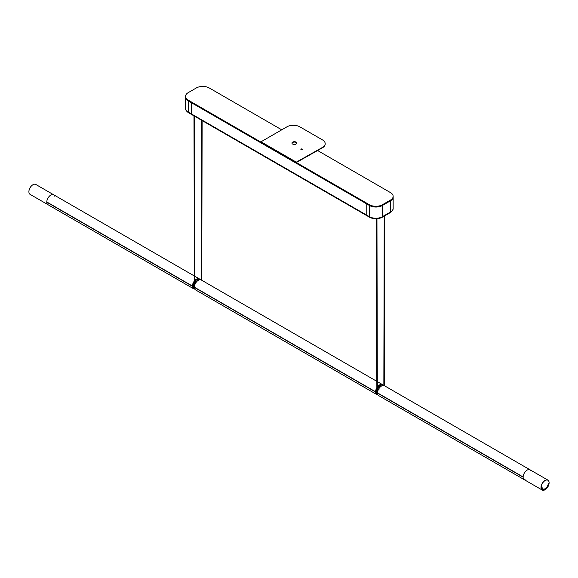 <?xml version="1.0" encoding="UTF-8"?>
<svg xmlns="http://www.w3.org/2000/svg" width="578" height="578" viewBox="0 0 578 578"><rect width="100%" height="100%" fill="white"/><g stroke="black" fill="none" stroke-linecap="round" stroke-linejoin="round"><path stroke-width="0.87" d="M32.903 184.758A5.607 3.237 120 0 0 32.867 184.787A5.607 3.237 120 0 0 29.456 188.984A5.607 3.237 120 0 0 28.9 191.65A5.607 3.237 120 0 0 28.9 191.694M193.587 288.762L30.085 194.36A5.722 3.302 -60 0 1 28.9 191.744A5.722 3.302 -60 0 1 29.471 189.02A5.722 3.302 -60 0 1 32.946 184.736A5.722 3.302 -60 0 1 35.807 184.454L53.682 194.779A5.722 3.302 120 0 0 47.353 199.345A5.722 3.302 120 0 0 47.967 204.684A5.722 3.302 -60 0 1 46.782 202.177L192.402 286.255A5.722 3.302 120 0 0 193.587 288.762A5.722 3.302 120 0 0 194.728 289.029M54.7 196.159A5.722 3.302 120 0 0 53.682 194.779A5.722 3.302 -60 0 0 49.325 196.26A5.722 3.302 -60 0 0 46.782 201.953L192.431 286.088L193.225 285.698L193.045 286.486L193.738 285.648A0.686 0.397 120 0 0 193.319 285.055L192.922 285.279A5.036 2.904 -60 0 1 194.338 281.717M376.748 394.507L195.53 289.881A5.722 3.302 -60 0 1 194.345 287.374L375.57 392.007A5.722 3.302 120 0 0 376.748 394.507A5.722 3.302 120 0 0 377.889 394.774M375.57 392.007L376.386 391.45L376.112 392.346A5.036 2.904 -60 0 0 376.134 392.44L376.126 392.419M379.031 389.644L378.474 389.326A1.142 0.657 -0 0 0 377.318 389.399M376.856 389.637A1.142 0.657 180 0 1 376.849 389.55A1.142 0.657 180 0 1 376.856 389.471L376.567 218.816M377.311 389.023A1.142 0.657 180 0 1 378.691 389.03M378.106 390.208A1.142 0.657 180 0 1 377.318 390.085M377.846 390.945L377.318 392.151L376.856 392.13L377.318 392.13L377.513 393.322M376.675 391.971L376.199 392.462M376.856 391.508L376.206 392.231L376.379 391.45L375.592 391.841L194.345 287.15A5.722 3.302 -60 0 1 196.888 281.457A5.722 3.302 -60 0 1 201.252 279.976L376.842 381.35M377.398 394.051A5.036 2.904 -60 0 1 377.094 393.914A5.036 2.904 -60 0 1 376.379 393.148L376.733 392.686A0.918 0.527 120 0 0 376.899 392.722M379.833 387.441L378.258 386.53M378.142 386.653L379.724 387.563M377.824 387.029L379.414 387.946M377.528 387.419L379.125 388.337M376.314 389.897L376.856 390.208M377.318 390.468L377.889 390.8M376.191 390.381L376.856 390.764M195.87 283.899L195.313 283.581A1.142 0.657 -0 0 0 194.8 283.516M194.338 283.581A1.142 0.657 -0 0 0 193.731 283.993M192.402 286.255L193.218 285.705L192.951 286.601A5.036 2.904 -60 0 0 192.973 286.688L192.965 286.674M194.345 284.405A1.142 0.657 180 0 1 194.02 284.275A1.142 0.657 180 0 1 193.688 283.805A1.142 0.657 180 0 1 194.338 283.206M194.8 283.148A1.142 0.657 180 0 1 195.523 283.285M194.345 286.002L193.03 286.71M194.475 288.364A5.036 2.904 -60 0 1 193.933 288.169A5.036 2.904 -60 0 1 193.218 287.396L193.572 286.941A0.918 0.527 120 0 0 194.345 286.601M196.672 281.696L195.097 280.785M194.981 280.908L196.563 281.818M194.793 281.356L196.253 282.194M194.793 281.92L195.964 282.591M193.153 284.145L194.345 284.831M193.03 284.636L194.345 285.395M549.1 482.782A5.722 3.302 120 0 0 549.1 482.738A5.722 3.302 120 0 0 547.915 480.116A5.722 3.302 120 0 0 543.508 481.647A5.722 3.302 120 0 0 541.008 487.406A5.722 3.302 120 0 0 542.193 490.028L378.691 395.627A5.722 3.302 -60 0 1 377.506 393.127L523.133 477.197A5.722 3.302 120 0 0 524.318 479.704A5.722 3.302 120 0 0 525.59 479.964M541.174 487.406A5.607 3.237 -60 0 1 545.133 480.542A5.607 3.237 -60 0 1 549.1 482.832A5.607 3.237 -60 0 1 545.133 489.696A5.607 3.237 -60 0 1 541.174 487.406M542.193 490.028A5.722 3.302 120 0 0 545.054 489.747A5.722 3.302 120 0 0 545.097 489.718M548.226 483.345L548.869 483.042L548.269 483.873L548.818 483.707L548.175 484.01L548.226 483.345M548.089 484.35L548.71 483.938L548.594 484.472L548.089 484.35M548.486 483.902L548.081 484.574M547.46 486.112L547.836 486.524L547.156 486.647L547.46 486.112M546.398 488.439L546.008 488.8L545.827 488.186L546.578 487.492L546.81 487.926L546.485 488.352L546.217 487.839L546 488.757M546.578 487.492L546.47 488.316M545.22 489.364L544.801 489.226L545.235 488.62L544.844 489.458M544.368 489.718L543.999 489.826L544.368 488.988L543.963 489.812M542.229 489.479L542.554 488.562L542.872 488.851L542.229 489.479M542.186 487.846L541.528 488.244L542.085 487.399L541.622 488.114L542.186 487.846M542.142 488.005L541.651 488.735M542.113 489.226L542.41 488.345L542.02 489.277M542.424 489.638L543.045 488.93L542.749 489.812L542.359 489.602M543.486 489.067L543.038 489.877M543.927 489.891L544.173 489.053L543.558 489.906M544.736 489.552L544.816 488.836L544.736 489.552M545.791 488.215L545.885 488.909L545.422 488.591L545.422 489.248L545.336 488.555L545.784 488.822L545.791 488.215L545.762 488.952M547.294 486.849L547.265 487.427L546.867 487.066L547.489 486.806L547.236 487.399M548.435 485.217L547.756 485.628L548.132 485.289L548.197 485.809L547.648 485.73L548.645 484.566L547.915 485.238M524.318 479.704A5.722 3.302 -60 0 1 523.133 477.088A5.722 3.302 -60 0 1 525.626 471.33A5.722 3.302 -60 0 1 530.033 469.798A5.722 3.302 120 0 0 525.677 471.28A5.722 3.302 120 0 0 523.133 476.973L377.506 392.895A5.722 3.302 -60 0 1 380.049 387.202A5.722 3.302 -60 0 1 384.413 385.721L530.033 469.798A5.722 3.302 120 0 1 530.9 470.774M547.886 485.224L547.756 485.628M548.197 485.809L547.655 485.715M547.973 485.657L548.096 485.282M545.422 488.591L545.415 489.205M544.657 489.58L544.729 488.952M543.58 489.234L543.139 489.797L543.363 489.14M543.399 489.161L543.139 489.797M543.009 488.909L542.72 489.79M542.453 488.403L541.933 489.002M542.229 488.359L541.752 488.685L542.229 488.359M542.236 488.172L541.716 488.663M542.164 487.854L541.521 488.215M541.622 488.114L542.106 487.492M542.677 488.815L542.2 489.458M544.91 489.356L545.235 488.721M546.701 487.651L546.535 488.208L546.73 487.666L546.289 487.789M546.326 487.803L546.535 488.208M546.217 487.832L545.979 488.352M546.246 488.107L546.073 488.648M547.576 486.517L547.178 486.611M547.626 486.409L547.503 486.033M548.262 484.133L548.182 484.501L548.667 484.198L548.226 484.118L548.363 484.516M548.667 484.198L548.226 484.118M548.818 483.707L548.175 483.974M548.269 483.873L548.659 483.497M548.305 483.403L548.862 483.143M194.793 281.125A5.036 2.904 -60 0 1 198.962 279.449A5.036 2.904 -60 0 1 199.41 279.817M200.111 279.709A5.722 3.302 120 0 0 199.309 278.849A5.722 3.302 120 0 0 194.793 280.503M194.338 281.045A5.722 3.302 120 0 0 192.402 286.023L46.782 201.953M198.355 280.272L196.932 279.456M523.133 476.973L377.506 392.895M376.856 387.73A5.722 3.302 120 0 0 375.57 391.776L375.592 391.841M376.856 390.793A0.686 0.397 120 0 0 376.48 390.8L376.083 391.031A5.036 2.904 -60 0 1 376.856 388.539M377.311 387.744A5.036 2.904 -60 0 1 382.13 385.194A5.036 2.904 -60 0 1 382.571 385.562M383.272 385.454A5.722 3.302 120 0 0 382.47 384.601A5.722 3.302 120 0 0 377.311 387.043M381.516 386.025L380.093 385.201M194.345 287.15L375.57 391.776L194.374 287.215M317.662 150.562L390.468 192.597A9.154 5.281 180 0 1 393.148 196.339A9.154 5.281 180 0 1 390.468 200.075L390.468 200.819A9.154 5.281 0 0 0 393.148 197.084A9.154 5.281 180 0 1 390.468 200.819L382.383 205.493A9.154 5.281 180 0 1 369.436 205.493L188.211 100.868A9.154 5.281 180 0 1 185.531 97.126L185.531 96.382A9.154 5.281 180 0 1 188.211 92.646L196.303 87.972A9.154 5.281 180 0 1 209.25 87.972L281.739 129.826M369.436 204.742L369.436 205.493A9.154 5.281 0 0 0 382.383 205.493L382.383 204.742A9.154 5.281 180 0 1 369.436 204.742L188.211 100.117A9.154 5.281 180 0 1 185.531 96.382M390.468 200.075L382.383 204.742M188.211 100.117L188.211 112.074A1.373 0.795 120 0 0 188.5 112.703L191.737 114.574A1.373 0.795 120 0 1 191.448 113.945L191.448 102.732L191.448 113.945L366.199 214.835L366.199 203.622L366.199 214.835A1.373 0.795 120 0 0 366.481 215.464A1.373 0.795 -60 0 1 366.199 214.835L369.436 216.699L369.436 205.493L188.211 100.868A9.154 5.281 180 0 1 185.531 97.126L185.531 108.339A9.154 5.281 0 0 0 188.211 112.074L191.448 113.945A1.373 0.795 120 0 0 191.737 114.574A1.373 0.795 120 0 0 192.423 114.502M390.468 200.819L382.383 205.493L382.383 216.699L390.468 212.032L390.468 200.819M369.718 217.328C373.843 219.322 377.969 219.322 382.094 217.328A1.373 0.795 60 0 0 382.383 216.699A9.154 5.281 0 0 1 369.436 216.699A1.373 0.795 120 0 0 369.718 217.328L366.481 215.464A1.373 0.795 120 0 0 367.167 215.392M300.907 149.536A0.802 0.462 180 0 1 302.373 149.536M302.207 149.023A0.802 0.462 180 0 1 301.073 149.673A0.802 0.462 180 0 1 302.207 149.023M291.977 143.279A2.406 1.387 180 0 1 293.588 142.152A2.406 1.387 180 0 1 296.059 142.484A2.406 1.387 180 0 1 296.738 143.279M292.656 144.074A2.406 1.387 180 0 1 291.955 143.091A2.406 1.387 180 0 1 293.436 141.805A2.406 1.387 180 0 1 296.059 142.109A2.406 1.387 180 0 1 296.76 143.091A2.406 1.387 180 0 1 295.279 144.37A2.406 1.387 180 0 1 292.656 144.074M261.35 142.34L261.35 141.596L286.912 126.835A9.154 5.281 180 0 1 299.859 126.835L322.51 139.912A9.154 5.281 180 0 1 325.19 143.647A9.154 5.281 180 0 1 322.51 147.39L296.297 162.143L261.35 141.971L296.297 162.143M325.19 143.835A9.154 5.281 180 0 1 325.19 144.023A9.154 5.281 180 0 1 322.51 147.758L296.297 162.519M376.372 393.127L377.116 393.553M193.471 286.919L194.345 287.425M193.211 287.374L194.41 288.068M193.753 285.611L194.345 285.951M197.979 280.518L196.506 279.665M197.04 281.298L195.487 280.402M196.932 281.414L195.371 280.511L196.932 281.414M381.14 386.263L379.667 385.41M380.208 387.05L378.648 386.147M380.093 387.159L378.532 386.256L380.093 387.159M384.204 216.114L383.85 385.425L384.269 216.071M384.24 385.519L384.594 215.89M377.246 389.362L376.856 389.456L376.495 218.816M377.318 392.13L376.957 218.795M377.246 389.55L376.885 218.795M382.094 217.328L390.186 212.661A1.373 0.795 60 0 0 390.468 212.032A9.154 5.281 0 0 0 393.148 208.297L393.148 196.339M322.51 147.758L322.51 147.39M296.947 162.519L296.947 162.143M194.056 115.911L194.345 284.087L194.735 284.181L194.381 116.099M201.671 120.303L201.332 280.019L201.736 120.347M201.722 280.142L202.062 120.535M547.915 480.116L530.033 469.798M193.659 285.019L193.023 284.651M199.309 278.849L194.786 276.241M194.324 275.973L53.682 194.779M192.431 286.088L46.811 202.018M523.133 477.016L377.535 392.961M376.82 390.764L376.184 390.403M382.47 384.601L377.297 381.61M376.856 389.456L376.856 392.13L377.73 394.406M384.659 215.847L384.305 385.663M188.5 112.703C186.369 111.243 185.386 109.791 185.531 108.339M390.186 212.661C392.31 211.201 393.3 209.742 393.148 208.297M366.481 215.464L191.737 114.574M261.213 142.152L261.213 141.783M325.19 144.023L325.19 143.647M194.353 287.02L193.984 115.875M194.446 116.135L194.8 284.846M201.787 280.287L202.127 120.571"/></g></svg>
